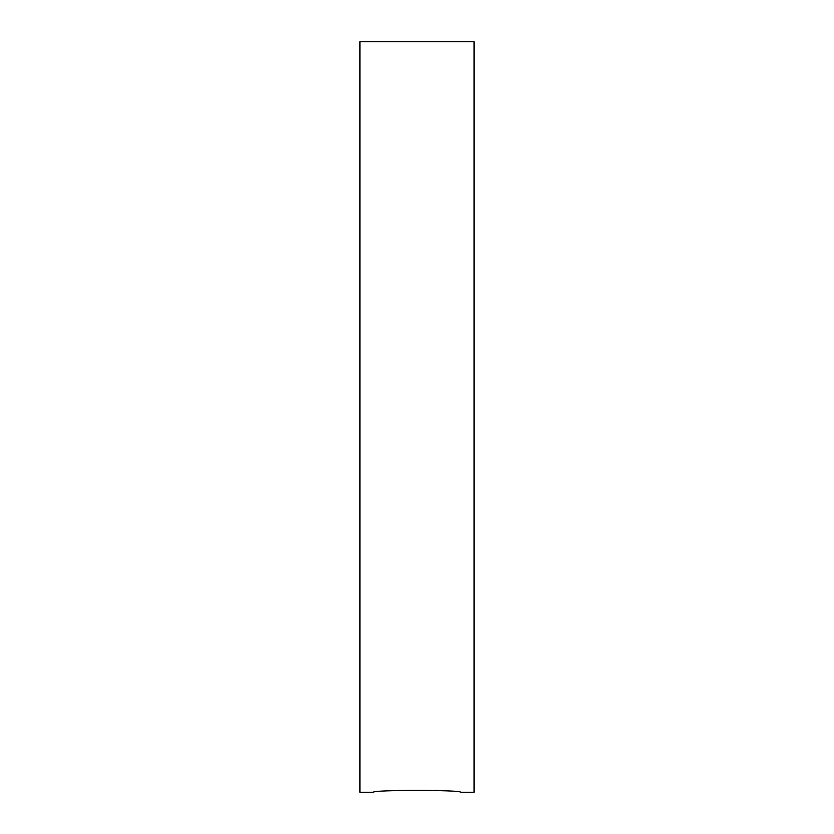 <?xml version="1.0" encoding="UTF-8"?>
<svg xmlns="http://www.w3.org/2000/svg" width="834" height="834" viewBox="0 0 834 834"><rect width="100%" height="100%" fill="white"/><g stroke="black" fill="none" stroke-linecap="round" stroke-linejoin="round"><path stroke-width="1.25" d="M359.923 417L359.923 41.7L474.077 41.7L474.077 792.3L460.775 792.3C462.099 789.777 371.828 789.777 373.225 792.3L359.923 792.3L359.923 417M435.452 790.413L441.217 790.705"/></g></svg>
